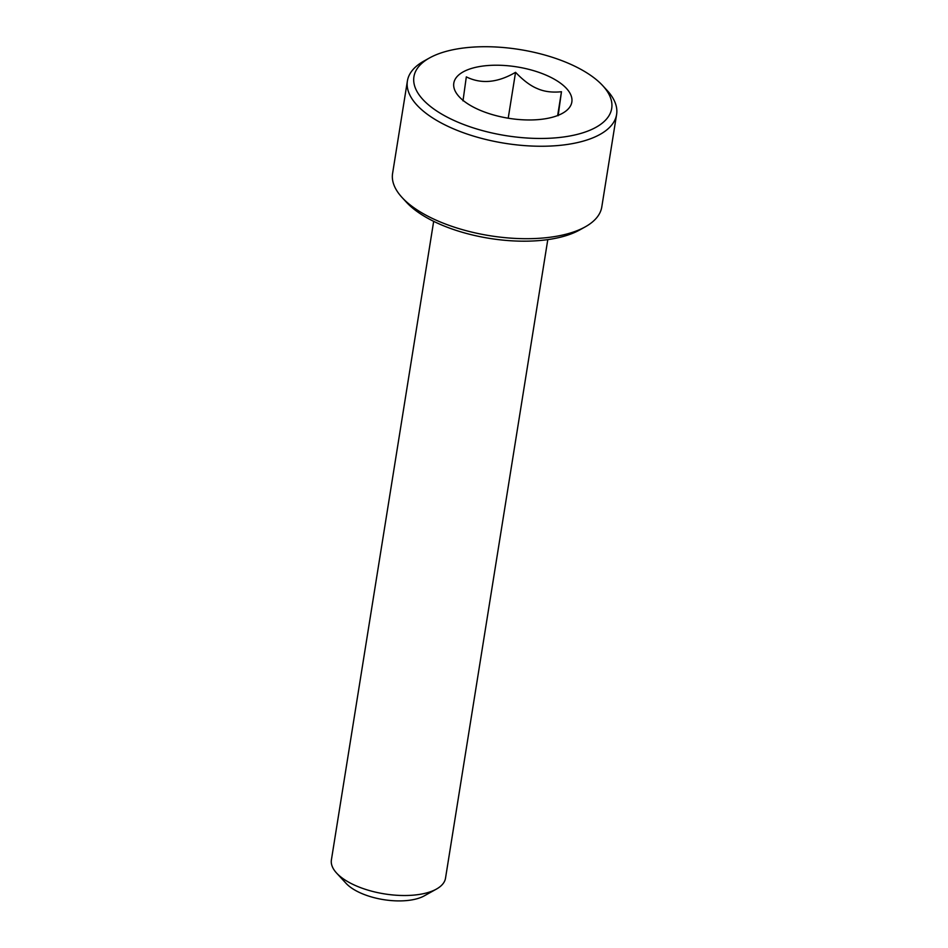 <?xml version="1.0" encoding="UTF-8"?>
<svg xmlns="http://www.w3.org/2000/svg" width="948" height="948" viewBox="0 0 948 948"><rect width="100%" height="100%" fill="white"/><g stroke="black" fill="none" stroke-linecap="round" stroke-linejoin="round"><path stroke-width="1.42" d="M558.135 115.715L561.465 91.731C552.246 92.691 544.247 91.66 537.457 88.65C530.619 85.901 523.332 80.45 515.558 72.321C497.712 82.76 481.3 84.277 466.321 76.883L462.991 100.855M545.456 74.88A59.771 26.023 9.1 0 0 474.213 67.687A59.771 26.023 9.1 0 0 459.176 96.743A59.771 26.023 9.1 0 0 508.709 118.287A59.771 26.023 9.1 0 0 562.496 113.286A59.771 26.023 9.1 0 0 545.456 74.88M602.715 85.64L607.087 90.368A105.939 46.12 -170.9 0 1 616.603 114.483A105.939 46.12 -170.9 0 1 504.703 143.267A105.939 46.12 -170.9 0 1 407.403 80.971A105.939 46.12 -170.9 0 1 423.969 61.039L429.598 57.899A100.156 43.608 -170.9 0 1 430.131 57.615A100.156 43.608 -170.9 0 1 520.203 49.616A100.156 43.608 -170.9 0 1 602.715 85.64A100.156 43.608 -170.9 0 1 505.924 135.647A100.156 43.608 -170.9 0 1 429.598 57.899M616.603 114.483L601.79 206.937A105.939 46.12 -170.9 0 1 585.224 226.868A105.939 46.12 -170.9 0 1 584.655 227.176A105.939 46.12 -170.9 0 1 489.381 235.637A105.939 46.12 -170.9 0 1 402.106 197.54A105.939 46.12 -170.9 0 1 392.591 173.425L407.403 80.971M585.224 226.868L579.595 230.008A100.156 43.608 -170.9 0 1 579.062 230.293A100.156 43.608 -170.9 0 1 488.99 238.292A100.156 43.608 -170.9 0 1 406.467 202.279L402.106 197.54M547.79 239.631L445.513 878.192A57.781 25.158 -170.9 0 1 436.471 889.058A57.781 25.158 -170.9 0 1 436.163 889.236A57.781 25.158 -170.9 0 1 384.201 893.846A57.781 25.158 -170.9 0 1 336.587 873.061A57.781 25.158 -170.9 0 1 331.397 859.919L433.674 221.346M436.471 889.058L424.289 895.848A45.267 19.707 -170.9 0 1 424.052 895.979A45.267 19.707 -170.9 0 1 383.336 899.605A45.267 19.707 -170.9 0 1 346.044 883.323L336.587 873.061M508.211 118.204L515.558 72.321M557.661 115.538L561.465 91.731"/></g></svg>

